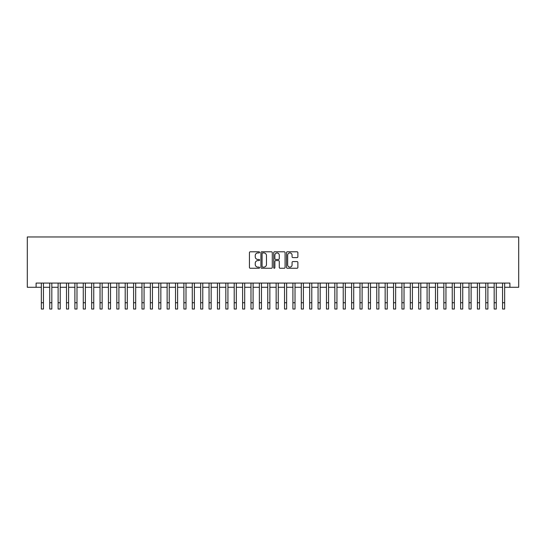 <?xml version="1.0" encoding="UTF-8"?>
<svg xmlns="http://www.w3.org/2000/svg" width="546" height="546" viewBox="0 0 546 546"><rect width="100%" height="100%" fill="white"/><g stroke="black" fill="none" stroke-linecap="round" stroke-linejoin="round"><path stroke-width="0.82" d="M259.582 252.368A0.573 0.573 0 0 0 259.009 251.795L250.259 251.795A0.826 0.826 0 0 0 249.44 252.614L249.44 267.431A0.826 0.826 0 0 0 250.259 268.257L259.009 268.257A0.573 0.573 0 0 0 259.582 267.676A0.573 0.573 0 0 0 259.009 267.103L257.876 267.103A2.634 2.634 0 0 1 255.241 264.469L255.241 263.233A2.634 2.634 0 0 1 257.876 260.599L259.009 260.599A0.573 0.573 0 0 0 259.582 260.026A0.573 0.573 0 0 0 259.009 259.446L257.876 259.446A2.634 2.634 0 0 1 255.241 256.811L255.241 255.576A2.634 2.634 0 0 1 257.876 252.941L259.009 252.941A0.573 0.573 0 0 0 259.582 252.368M297.058 257.596A0.826 0.826 0 0 0 297.877 256.77L297.877 252.614A0.826 0.826 0 0 0 297.058 251.795L287.339 251.795A0.826 0.826 0 0 0 286.52 252.614L286.52 267.431A0.826 0.826 0 0 0 287.339 268.257L297.058 268.257A0.826 0.826 0 0 0 297.877 267.431L297.877 262.408A0.826 0.826 0 0 0 297.058 261.589L292.902 261.589A0.826 0.826 0 0 0 292.076 262.408L292.076 264.899A2.204 2.204 0 0 1 289.871 267.103A2.204 2.204 0 0 1 287.674 264.899L287.674 255.146A2.204 2.204 0 0 1 289.871 252.941A2.204 2.204 0 0 1 292.076 255.146L292.076 256.77A0.826 0.826 0 0 0 292.902 257.596L297.058 257.596M36.104 287.278L36.104 283.081L509.896 283.081L509.896 287.278L518.7 287.278L518.7 236.964L27.3 236.964L27.3 287.278L41.346 287.278M272.277 252.614A0.826 0.826 0 0 0 271.458 251.795L261.746 251.795A0.826 0.826 0 0 0 260.92 252.614L260.92 267.431A0.826 0.826 0 0 0 261.746 268.257L271.458 268.257A0.826 0.826 0 0 0 272.277 267.431L272.277 252.614M274.542 251.795L284.254 251.795A0.826 0.826 0 0 1 285.08 252.614L285.08 267.431A0.826 0.826 0 0 1 284.254 268.257L280.098 268.257A0.826 0.826 0 0 1 279.279 267.431L279.279 261.425A0.826 0.826 0 0 0 278.453 260.599L275.696 260.599A0.826 0.826 0 0 0 274.87 261.425L274.87 267.676A0.573 0.573 0 0 1 274.297 268.257A0.573 0.573 0 0 1 273.723 267.676L273.723 252.614A0.826 0.826 0 0 1 274.542 251.795M43.441 287.278L49.734 287.278M51.829 287.278L58.115 287.278M60.217 287.278L66.503 287.278M68.598 287.278L74.891 287.278M76.986 287.278L83.272 287.278M85.374 287.278L91.66 287.278M93.755 287.278L100.048 287.278M102.143 287.278L108.429 287.278M110.531 287.278L116.817 287.278M118.912 287.278L125.205 287.278M127.3 287.278L133.586 287.278M135.688 287.278L141.974 287.278M144.069 287.278L150.362 287.278M152.457 287.278L158.743 287.278M160.845 287.278L167.131 287.278M169.226 287.278L175.519 287.278M177.614 287.278L183.9 287.278M186.002 287.278L192.288 287.278M194.383 287.278L200.675 287.278M202.771 287.278L209.057 287.278M211.159 287.278L217.445 287.278M219.54 287.278L225.832 287.278M227.928 287.278L234.214 287.278M236.316 287.278L242.601 287.278M244.697 287.278L250.989 287.278M253.085 287.278L259.37 287.278M261.473 287.278L267.758 287.278M269.854 287.278L276.146 287.278M278.242 287.278L284.527 287.278M286.63 287.278L292.915 287.278M295.011 287.278L301.303 287.278M303.399 287.278L309.684 287.278M311.786 287.278L318.072 287.278M320.168 287.278L326.46 287.278M328.555 287.278L334.841 287.278M336.943 287.278L343.229 287.278M345.325 287.278L351.617 287.278M353.712 287.278L359.998 287.278M362.1 287.278L368.386 287.278M370.481 287.278L376.774 287.278M378.869 287.278L385.155 287.278M387.257 287.278L393.543 287.278M395.638 287.278L401.931 287.278M404.026 287.278L410.312 287.278M412.414 287.278L418.7 287.278M420.795 287.278L427.088 287.278M429.183 287.278L435.469 287.278M437.571 287.278L443.857 287.278M445.952 287.278L452.245 287.278M454.34 287.278L460.626 287.278M462.728 287.278L469.014 287.278M471.109 287.278L477.402 287.278M479.497 287.278L485.783 287.278M487.885 287.278L494.171 287.278M496.266 287.278L502.559 287.278M504.654 287.278L509.896 287.278M262.646 252.941A0.573 0.573 0 0 0 262.073 253.521L262.073 266.523A0.573 0.573 0 0 0 262.646 267.103L263.841 267.103A2.634 2.634 0 0 0 266.475 264.469L266.475 255.576A2.634 2.634 0 0 0 263.841 252.941L262.646 252.941M279.279 255.187A2.204 2.204 0 0 0 277.075 252.982A2.204 2.204 0 0 0 274.87 255.187L274.87 258.627A0.826 0.826 0 0 0 275.696 259.446L278.453 259.446A0.826 0.826 0 0 0 279.279 258.627L279.279 255.187M41.346 302.75L43.441 302.75L43.441 309.036L41.346 309.036L41.346 283.081M43.441 302.75L43.441 283.081M49.734 302.75L51.829 302.75L51.829 309.036L49.734 309.036L49.734 283.081M51.829 302.75L51.829 283.081M58.115 302.75L60.217 302.75L60.217 309.036L58.115 309.036L58.115 283.081M60.217 302.75L60.217 283.081M66.503 302.75L68.598 302.75L68.598 309.036L66.503 309.036L66.503 283.081M68.598 302.75L68.598 283.081M74.891 302.75L76.986 302.75L76.986 309.036L74.891 309.036L74.891 283.081M76.986 302.75L76.986 283.081M83.272 302.75L85.374 302.75L85.374 309.036L83.272 309.036L83.272 283.081M85.374 302.75L85.374 283.081M91.66 302.75L93.755 302.75L93.755 309.036L91.66 309.036L91.66 283.081M93.755 302.75L93.755 283.081M100.048 302.75L102.143 302.75L102.143 309.036L100.048 309.036L100.048 283.081M102.143 302.75L102.143 283.081M108.429 302.75L110.531 302.75L110.531 309.036L108.429 309.036L108.429 283.081M110.531 302.75L110.531 283.081M116.817 302.75L118.912 302.75L118.912 309.036L116.817 309.036L116.817 283.081M118.912 302.75L118.912 283.081M125.205 302.75L127.3 302.75L127.3 309.036L125.205 309.036L125.205 283.081M127.3 302.75L127.3 283.081M133.586 302.75L135.688 302.75L135.688 309.036L133.586 309.036L133.586 283.081M135.688 302.75L135.688 283.081M141.974 302.75L144.069 302.75L144.069 309.036L141.974 309.036L141.974 283.081M144.069 302.75L144.069 283.081M150.362 302.75L152.457 302.75L152.457 309.036L150.362 309.036L150.362 283.081M152.457 302.75L152.457 283.081M158.743 302.75L160.845 302.75L160.845 309.036L158.743 309.036L158.743 283.081M160.845 302.75L160.845 283.081M167.131 302.75L169.226 302.75L169.226 309.036L167.131 309.036L167.131 283.081M169.226 302.75L169.226 283.081M175.519 302.75L177.614 302.75L177.614 309.036L175.519 309.036L175.519 283.081M177.614 302.75L177.614 283.081M183.9 302.75L186.002 302.75L186.002 309.036L183.9 309.036L183.9 283.081M186.002 302.75L186.002 283.081M192.288 302.75L194.383 302.75L194.383 309.036L192.288 309.036L192.288 283.081M194.383 302.75L194.383 283.081M200.675 302.75L202.771 302.75L202.771 309.036L200.675 309.036L200.675 283.081M202.771 302.75L202.771 283.081M209.057 302.75L211.159 302.75L211.159 309.036L209.057 309.036L209.057 283.081M211.159 302.75L211.159 283.081M217.445 302.75L219.54 302.75L219.54 309.036L217.445 309.036L217.445 283.081M219.54 302.75L219.54 283.081M225.832 302.75L227.928 302.75L227.928 309.036L225.832 309.036L225.832 283.081M227.928 302.75L227.928 283.081M234.214 302.75L236.316 302.75L236.316 309.036L234.214 309.036L234.214 283.081M236.316 302.75L236.316 283.081M242.601 302.75L244.697 302.75L244.697 309.036L242.601 309.036L242.601 283.081M244.697 302.75L244.697 283.081M250.989 302.75L253.085 302.75L253.085 309.036L250.989 309.036L250.989 283.081M253.085 302.75L253.085 283.081M259.37 302.75L261.473 302.75L261.473 309.036L259.37 309.036L259.37 283.081M261.473 302.75L261.473 283.081M267.758 302.75L269.854 302.75L269.854 309.036L267.758 309.036L267.758 283.081M269.854 302.75L269.854 283.081M276.146 302.75L278.242 302.75L278.242 309.036L276.146 309.036L276.146 283.081M278.242 302.75L278.242 283.081M284.527 302.75L286.63 302.75L286.63 309.036L284.527 309.036L284.527 283.081M286.63 302.75L286.63 283.081M292.915 302.75L295.011 302.75L295.011 309.036L292.915 309.036L292.915 283.081M295.011 302.75L295.011 283.081M301.303 302.75L303.399 302.75L303.399 309.036L301.303 309.036L301.303 283.081M303.399 302.75L303.399 283.081M309.684 302.75L311.786 302.75L311.786 309.036L309.684 309.036L309.684 283.081M311.786 302.75L311.786 283.081M318.072 302.75L320.168 302.75L320.168 309.036L318.072 309.036L318.072 283.081M320.168 302.75L320.168 283.081M326.46 302.75L328.555 302.75L328.555 309.036L326.46 309.036L326.46 283.081M328.555 302.75L328.555 283.081M334.841 302.75L336.943 302.75L336.943 309.036L334.841 309.036L334.841 283.081M336.943 302.75L336.943 283.081M343.229 302.75L345.325 302.75L345.325 309.036L343.229 309.036L343.229 283.081M345.325 302.75L345.325 283.081M351.617 302.75L353.712 302.75L353.712 309.036L351.617 309.036L351.617 283.081M353.712 302.75L353.712 283.081M359.998 302.75L362.1 302.75L362.1 309.036L359.998 309.036L359.998 283.081M362.1 302.75L362.1 283.081M368.386 302.75L370.481 302.75L370.481 309.036L368.386 309.036L368.386 283.081M370.481 302.75L370.481 283.081M376.774 302.75L378.869 302.75L378.869 309.036L376.774 309.036L376.774 283.081M378.869 302.75L378.869 283.081M385.155 302.75L387.257 302.75L387.257 309.036L385.155 309.036L385.155 283.081M387.257 302.75L387.257 283.081M393.543 302.75L395.638 302.75L395.638 309.036L393.543 309.036L393.543 283.081M395.638 302.75L395.638 283.081M401.931 302.75L404.026 302.75L404.026 309.036L401.931 309.036L401.931 283.081M404.026 302.75L404.026 283.081M410.312 302.75L412.414 302.75L412.414 309.036L410.312 309.036L410.312 283.081M412.414 302.75L412.414 283.081M418.7 302.75L420.795 302.75L420.795 309.036L418.7 309.036L418.7 283.081M420.795 302.75L420.795 283.081M427.088 302.75L429.183 302.75L429.183 309.036L427.088 309.036L427.088 283.081M429.183 302.75L429.183 283.081M435.469 302.75L437.571 302.75L437.571 309.036L435.469 309.036L435.469 283.081M437.571 302.75L437.571 283.081M443.857 302.75L445.952 302.75L445.952 309.036L443.857 309.036L443.857 283.081M445.952 302.75L445.952 283.081M452.245 302.75L454.34 302.75L454.34 309.036L452.245 309.036L452.245 283.081M454.34 302.75L454.34 283.081M460.626 302.75L462.728 302.75L462.728 309.036L460.626 309.036L460.626 283.081M462.728 302.75L462.728 283.081M469.014 302.75L471.109 302.75L471.109 309.036L469.014 309.036L469.014 283.081M471.109 302.75L471.109 283.081M477.402 302.75L479.497 302.75L479.497 309.036L477.402 309.036L477.402 283.081M479.497 302.75L479.497 283.081M485.783 302.75L487.885 302.75L487.885 309.036L485.783 309.036L485.783 283.081M487.885 302.75L487.885 283.081M494.171 302.75L496.266 302.75L496.266 309.036L494.171 309.036L494.171 283.081M496.266 302.75L496.266 283.081M502.559 302.75L504.654 302.75L504.654 309.036L502.559 309.036L502.559 283.081M504.654 302.75L504.654 283.081"/></g></svg>
